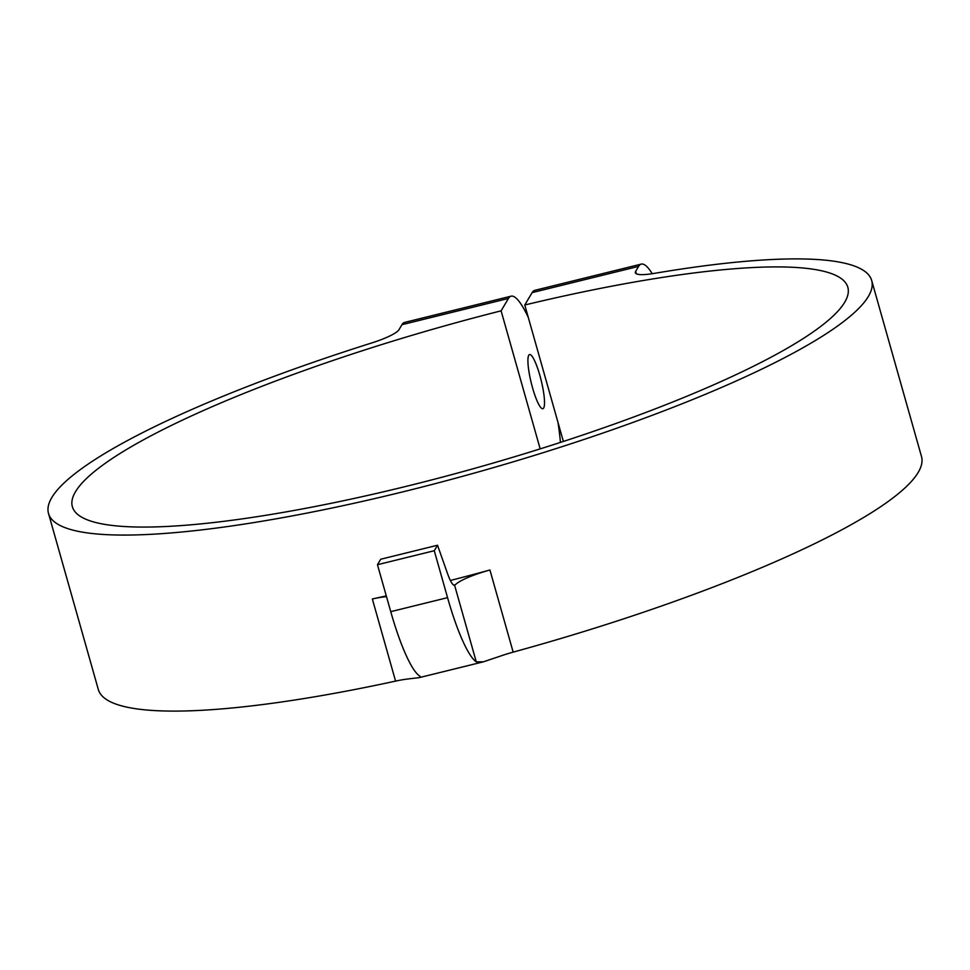 <?xml version="1.0" encoding="UTF-8"?>
<svg xmlns="http://www.w3.org/2000/svg" width="970" height="970" viewBox="0 0 970 970"><rect width="100%" height="100%" fill="white"/><g stroke="black" fill="none" stroke-linecap="round" stroke-linejoin="round"><path stroke-width="1.45" d="M636.344 273.795L635.653 271.382A37.2 6.705 -15.8 0 0 635.374 272.764A37.2 6.705 -15.8 0 0 654.277 273.382A427.758 77.091 -15.8 0 1 871.69 280.512A427.758 77.091 -15.8 0 1 481.084 471.165A427.758 77.091 -15.8 0 1 48.5 513.457A427.758 77.091 -15.8 0 1 371.195 343.125A37.2 6.705 -15.8 0 0 398.973 329.703L401.932 324.695A92.987 17.06 -103.8 0 1 404.599 322.416L511.105 296.177A92.987 17.06 76.2 0 0 508.45 298.457L401.932 324.695M652.264 273.71A92.987 17.06 76.2 0 0 641.291 264.095A92.987 17.06 76.2 0 0 638.624 266.374L532.118 292.625A92.987 17.06 -103.8 0 1 534.773 290.345L641.291 264.095M635.653 271.382L638.624 266.374M48.5 513.457L98.309 689.476A427.758 77.091 -15.8 0 0 395.578 681.11A37.2 6.705 164.2 0 1 407.4 679.036L419.234 677.63L420.398 676.769L419.464 675.835A86.791 15.92 -103.8 0 1 390.752 611.658L377.463 564.71L380.725 559.229L437.531 545.237L434.269 550.717L377.463 564.71M386.496 596.635A37.2 6.705 -15.8 0 0 372.334 598.963A427.758 77.091 -15.8 0 0 386.29 595.883M450.383 580.472A427.758 77.091 -15.8 0 0 489.923 569.996A37.2 6.705 -15.8 0 0 455.488 584.619L454.603 585.274A24.796 4.547 -103.8 0 1 454.542 585.286A24.796 4.547 -103.8 0 1 447.522 573.537L437.531 545.237M434.269 550.717L447.558 597.653A86.791 15.92 76.2 0 0 476.27 661.843L483.363 661.831L500.168 656.181A37.2 6.705 164.2 0 1 513.166 652.131A427.758 77.091 -15.8 0 0 921.5 456.543L871.69 280.512M539.878 375.475A27.9 5.117 -103.8 0 1 542.885 408.722A27.9 5.117 -103.8 0 1 531.245 382.859A27.9 5.117 -103.8 0 1 529.535 354.547A27.9 5.117 -103.8 0 1 539.878 375.475M560.43 442.405A92.987 17.06 76.2 0 0 557.992 422.399M528.311 317.505A92.987 17.06 76.2 0 0 511.105 296.177M532.118 292.625L524.77 305.004L563.376 441.447M540.169 448.88L501.102 310.837L508.45 298.457M524.77 305.004A402.962 72.629 164.2 0 1 847.828 287.265A402.962 72.629 164.2 0 1 479.871 466.873A402.962 72.629 164.2 0 1 72.362 506.704A402.962 72.629 164.2 0 1 501.102 310.837M372.334 598.963L395.578 681.11M513.166 652.131L489.923 569.996M454.603 585.274L476.27 661.843M455.488 584.619L453.633 585.08M447.558 597.653L390.752 611.658M419.246 677.63L483.363 661.831"/></g></svg>
